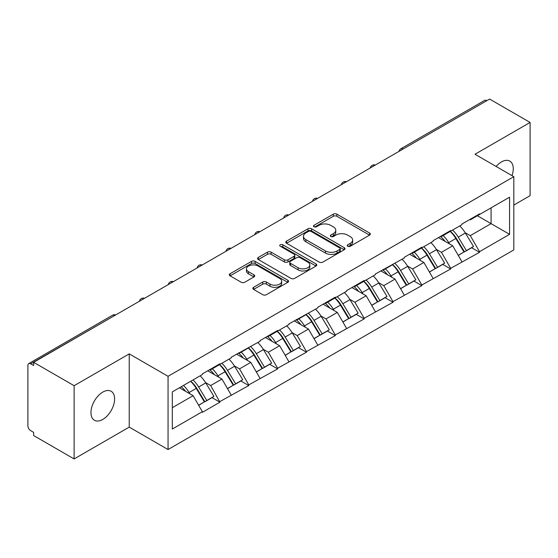 <?xml version="1.0" encoding="UTF-8"?>
<svg xmlns="http://www.w3.org/2000/svg" width="558" height="558" viewBox="0 0 558 558"><rect width="100%" height="100%" fill="white"/><g stroke="black" fill="none" stroke-linecap="round" stroke-linejoin="round"><path stroke-width="0.84" d="M347.746 246.259A1.8 1.039 0 0 0 350.284 246.259L369.57 235.12A2.567 1.479 0 0 0 370.324 234.074A2.567 1.479 0 0 0 369.57 233.028L336.899 214.167A2.567 1.479 0 0 0 333.272 214.167L313.987 225.299A1.8 1.039 0 0 0 313.457 226.032A1.8 1.039 0 0 0 313.987 226.764A1.8 1.039 0 0 0 316.526 226.764L319.023 225.327A8.217 4.743 0 0 1 330.636 225.327L333.363 226.897A8.217 4.743 0 0 1 335.77 230.252A8.217 4.743 0 0 1 333.363 233.607L330.866 235.044A1.8 1.039 0 0 0 330.336 235.776A1.8 1.039 0 0 0 330.866 236.515A1.8 1.039 0 0 0 333.405 236.515L335.902 235.071A8.217 4.743 0 0 1 347.515 235.071L350.243 236.641A8.217 4.743 0 0 1 352.642 239.996A8.217 4.743 0 0 1 350.243 243.351L347.746 244.788A1.8 1.039 0 0 0 347.216 245.527A1.8 1.039 0 0 0 347.746 246.259L347.746 244.788M102.784 392.107A16.733 9.66 -60 0 1 111.154 391.277A16.733 9.66 -60 0 1 113.72 404.69A16.733 9.66 -60 0 1 102.784 419.435A16.733 9.66 -60 0 1 94.421 420.265A16.733 9.66 -60 0 1 91.854 406.852A16.733 9.66 -60 0 1 102.784 392.107M496.132 166.458A16.733 9.66 -60 0 1 501.44 161.946A16.733 9.66 -60 0 1 509.81 161.116A16.733 9.66 -60 0 1 512.014 175.631M253.59 287.307A2.567 1.479 0 0 0 252.844 288.353A2.567 1.479 0 0 0 253.59 289.4L262.755 294.694A2.567 1.479 0 0 0 266.389 294.694L287.802 282.327A2.567 1.479 0 0 0 288.556 281.281A2.567 1.479 0 0 0 287.802 280.235L255.139 261.374A2.567 1.479 0 0 0 251.505 261.374L230.091 273.734A2.567 1.479 0 0 0 229.338 274.787A2.567 1.479 0 0 0 230.091 275.833L241.161 282.222A2.567 1.479 0 0 0 244.788 282.222L253.953 276.935A2.567 1.479 0 0 0 254.706 275.882A2.567 1.479 0 0 0 253.953 274.836L248.463 271.669A6.863 3.962 0 0 1 246.455 268.865A6.863 3.962 0 0 1 250.695 265.203A6.863 3.962 0 0 1 258.173 266.061L279.684 278.477A6.863 3.962 0 0 1 281.692 281.281A6.863 3.962 0 0 1 277.459 284.943A6.863 3.962 0 0 1 269.974 284.085L266.389 282.013A2.567 1.479 0 0 0 262.755 282.013L253.59 287.307L253.59 289.4M129.226 353.884L74.123 385.697L33.633 362.323L489.603 99.066L530.1 122.446L474.998 154.259L513.827 176.677L168.056 376.308L129.226 353.884L129.226 427.121L168.056 449.539L168.056 376.308M319.204 262.107A2.567 1.479 0 0 0 322.831 262.107L344.251 249.74A2.567 1.479 0 0 0 345.004 248.694A2.567 1.479 0 0 0 344.251 247.647L311.58 228.787A2.567 1.479 0 0 0 307.953 228.787L286.533 241.147A2.567 1.479 0 0 0 285.78 242.2A2.567 1.479 0 0 0 286.533 243.246L319.204 262.107M280.988 246.643A1.8 1.039 0 0 1 282.815 246.901L282.815 244.767L316.03 263.941A2.567 1.479 0 0 1 316.777 264.987A2.567 1.479 0 0 1 316.03 266.033L294.61 278.4A2.567 1.479 0 0 1 290.983 278.4L258.312 259.54L258.312 257.44A2.567 1.479 0 0 0 257.559 258.494A2.567 1.479 0 0 0 258.312 259.54M258.312 257.44L267.477 252.153A2.567 1.479 0 0 1 271.104 252.153L284.357 259.798A2.567 1.479 0 0 0 287.984 259.798L294.066 256.289A2.567 1.479 0 0 0 294.819 255.243A2.567 1.479 0 0 0 294.066 254.197L280.269 246.231A1.8 1.039 0 0 1 279.746 245.499A1.8 1.039 0 0 1 280.855 244.537A1.8 1.039 0 0 1 282.815 244.767M168.056 449.539L513.827 249.907L513.827 176.677M190.745 381.247A17.521 10.114 -120 0 1 196.744 388.263L204.905 401.746L212.026 397.631L219.922 402.192L210.68 385.543L205.553 382.586M219.922 402.192L202.359 412.334L202.359 411.692L172.31 429.039L172.31 391.89L202.359 374.544L202.359 373.902L219.922 363.76L219.922 364.402L231.2 357.887L231.2 357.253L260.049 341.238L260.049 340.596L277.612 330.455L277.612 331.096L288.891 324.582L288.891 323.94L317.739 307.932L317.739 307.291L335.302 297.149L335.302 297.791L346.581 291.276L346.581 290.634L364.151 280.493L364.151 281.134L375.429 274.62L375.429 273.985L404.271 257.97L404.271 257.329L421.841 247.187L421.841 247.829L433.12 241.314L433.12 240.672L450.683 230.531L450.683 231.172L461.961 224.665L461.961 224.023L479.531 213.881L479.531 214.523L509.573 197.176L509.573 234.325L479.531 251.672L470.282 235.657L465.163 232.7M450.348 231.368A17.521 10.114 -120 0 1 456.346 238.378L464.514 251.86L471.629 247.752L479.531 252.314L479.531 251.672M479.531 252.314L450.683 268.328L441.441 252.314L436.314 249.356M421.506 248.024A17.521 10.114 -120 0 1 427.505 255.034L435.665 268.517L442.787 264.408L450.683 268.963L450.683 268.328M450.683 268.963L421.841 284.978L412.592 268.963L407.473 266.006M392.658 264.673A17.521 10.114 -120 0 1 398.656 271.69L406.824 285.166L413.938 281.058L421.841 285.619L421.841 284.978M421.841 285.619L392.992 301.634L383.751 285.619L378.624 282.662M363.816 281.33A17.521 10.114 -120 0 1 369.815 288.34L377.975 301.822L385.097 297.714L392.992 302.276L392.992 301.634M392.992 302.276L364.151 318.283L354.902 302.276L349.782 299.318M334.967 297.979A17.521 10.114 -120 0 1 340.966 304.996L349.134 318.478L356.248 314.363L364.151 318.925L364.151 318.283M364.151 318.925L335.302 334.94L326.06 318.925L320.934 315.968M306.126 314.635A17.521 10.114 -120 0 1 312.124 321.645L320.285 335.128L327.406 331.02L335.302 335.581L335.302 334.94M335.302 335.581L306.461 351.596L297.212 335.581L292.092 332.624M277.277 331.292A17.521 10.114 -120 0 1 283.276 338.301L291.443 351.784L298.558 347.676L306.461 352.231L306.461 351.596M306.461 352.231L277.612 368.245L268.37 352.231L263.243 349.273M248.436 347.941A17.521 10.114 -120 0 1 254.434 354.958L262.595 368.433L269.716 364.325L277.612 368.887L277.612 368.245M277.612 368.887L248.77 384.901L239.521 368.887L234.402 365.929M219.587 364.597A17.521 10.114 -120 0 1 225.585 371.607L233.753 385.09L240.868 380.981L248.77 385.543L248.77 384.901M248.77 385.543L219.922 401.551M210.122 369.417L210.68 369.738L219.922 364.402M210.68 385.543L221.958 379.028L207.722 370.805M231.2 395.043L221.958 379.028M238.97 352.768L239.521 353.088L248.77 347.746M239.521 368.887L250.8 362.372L236.564 354.156M260.049 378.387L250.8 362.372M267.812 336.111L268.37 336.432L277.612 331.096M268.37 352.231L279.649 345.723L265.406 337.499M288.891 361.737L279.649 345.723M296.661 319.462L297.212 319.783L306.461 314.44M297.212 335.581L308.49 329.067L294.254 320.85M317.739 345.081L308.49 329.067M325.502 302.806L326.06 303.127L335.302 297.791M326.06 318.925L337.339 312.417L323.096 304.194M346.581 328.425L337.339 312.417M354.351 286.149L354.902 286.47L364.151 281.134M354.902 302.276L366.181 295.761L351.945 287.537M375.429 311.776L366.181 295.761M383.193 269.5L383.751 269.821L392.992 264.478M383.751 285.619L395.029 279.105L380.786 270.888M404.271 295.119L395.029 279.105M412.041 252.844L412.592 253.165L421.841 247.829M412.592 268.963L423.871 262.455L409.635 254.232M433.12 278.47L423.871 262.455M440.883 236.194L441.441 236.515L450.683 231.172M441.441 252.314L452.719 245.799L438.476 237.582M461.961 261.814L452.719 245.799M486.834 100.67L403.071 149.028M401.893 149.711A3.92 2.267 120 0 1 402.883 148.923A3.92 2.267 60 0 0 400.923 148.728L484.686 100.37A3.92 2.267 60 0 1 486.646 100.559M469.731 219.538L470.282 219.859L479.531 214.523M470.282 235.657L491.082 223.646L491.082 207.848L509.573 197.176M477.404 215.751L509.573 234.325M513.827 205.072L530.1 195.677L530.1 122.446M74.123 385.697L74.123 458.934L33.633 435.554L33.633 432.352L30.676 430.643A3.92 2.267 -120 0 1 27.9 425.838L27.9 365.413A3.92 2.267 -120 0 1 28.709 363.621A3.92 2.267 -120 0 1 30.676 363.816L33.633 365.525L33.633 362.323M74.123 458.934L129.226 427.121M172.31 407.689L193.11 395.685L179.432 387.782M202.359 411.692L193.11 395.685M455.942 238.691L456.856 239.222M427.093 255.348L428.014 255.878M398.252 272.004L399.165 272.527M369.403 288.653L370.324 289.184M340.561 305.31L341.475 305.84M311.713 321.959L312.633 322.489M282.871 338.615L283.785 339.145M254.023 355.272L254.943 355.795M225.181 371.921L226.095 372.451M196.332 388.577L197.253 389.107M348.464 246.51L350.243 245.485A8.217 4.743 0 0 0 352.642 242.13L352.642 239.996M335.77 230.252L335.77 232.386A8.217 4.743 0 0 1 333.363 235.741L331.585 236.766M369.535 235.141L336.899 216.302A2.567 1.479 0 0 0 333.272 216.302L314.705 227.022M344.216 249.761L311.58 230.921A2.567 1.479 0 0 0 307.953 230.921L286.568 243.267M339.71 249.426A1.8 1.039 0 0 0 340.24 248.694A1.8 1.039 0 0 0 339.71 247.961L311.036 231.403A1.8 1.039 0 0 0 308.497 231.403L305.861 232.923A8.217 4.743 0 0 0 303.461 236.278A8.217 4.743 0 0 0 305.861 239.626L325.467 250.947A8.217 4.743 0 0 0 337.081 250.947L339.71 249.426L339.71 251.56A1.8 1.039 0 0 0 340.24 250.828L340.24 248.694M303.461 236.278L303.461 238.412A8.217 4.743 0 0 0 305.861 241.767L305.861 239.626M339.71 251.56L337.081 253.081A8.217 4.743 0 0 1 325.467 253.081L305.861 241.767M258.347 259.561L267.477 254.288L267.477 252.153M294.819 255.243L294.819 257.377A2.567 1.479 0 0 1 294.066 258.424L287.984 261.939A2.567 1.479 0 0 1 284.357 261.939L271.104 254.288A2.567 1.479 0 0 0 267.477 254.288M282.815 246.901L315.995 266.054M298.105 267.735A6.863 3.962 0 0 0 305.589 268.6A6.863 3.962 0 0 0 309.823 264.938A6.863 3.962 0 0 0 307.814 262.134L300.239 257.754A2.567 1.479 0 0 0 296.605 257.754L290.53 261.27A2.567 1.479 0 0 0 289.776 262.316A2.567 1.479 0 0 0 290.53 263.362L298.105 267.735L298.105 269.877A6.863 3.962 0 0 0 305.589 270.735A6.863 3.962 0 0 0 309.823 267.073L309.823 264.938M289.776 262.316L289.776 264.45A2.567 1.479 0 0 0 290.53 265.496L290.53 263.362M298.105 269.877L290.53 265.496M281.692 281.281L281.692 283.415A6.863 3.962 0 0 1 277.459 287.077A6.863 3.962 0 0 1 269.974 286.219L266.389 284.148A2.567 1.479 0 0 0 262.755 284.148L253.625 289.421M246.455 268.865L246.455 271A6.863 3.962 0 0 0 248.463 273.804L248.463 271.669M253.925 276.956L248.463 273.804M287.768 282.348L255.139 263.509A2.567 1.479 0 0 0 251.505 263.509L230.126 275.854M459.736 225.948A21.441 12.381 60 0 1 465.351 233.014L458.237 237.122A21.441 12.381 -120 0 0 452.615 230.056M458.237 237.122L466.397 250.605L473.519 246.496L465.351 233.014M464.514 251.86L466.397 250.605M471.629 247.752L473.519 246.496M440.353 236.494A17.521 10.114 60 0 1 445.186 241.454M443.094 235.56A21.441 12.381 60 0 1 448.716 242.625L449.518 243.951M458.292 255.452L463.998 251.993L455.83 238.51A21.441 12.381 -120 0 0 450.215 231.444M463.998 251.993L458.223 255.327M430.888 242.604A21.441 12.381 60 0 1 436.509 249.67L429.388 253.778A21.441 12.381 -120 0 0 423.773 246.713M429.388 253.778L437.556 267.261L444.677 263.153L436.509 249.67M435.665 268.517L437.556 267.261M442.787 264.408L444.677 263.153M411.511 253.151A17.521 10.114 60 0 1 416.345 258.11M414.245 252.209A21.441 12.381 60 0 1 419.867 259.275L420.669 260.607M429.444 272.109L435.149 268.649L426.989 255.166A21.441 12.381 -120 0 0 421.367 248.101M435.149 268.649L429.374 271.983M402.046 259.254A21.441 12.381 60 0 1 407.661 266.319L400.546 270.435A21.441 12.381 -120 0 0 394.925 263.369M400.546 270.435L408.707 283.917L415.829 279.802L407.661 266.319M406.824 285.166L408.707 283.917M413.938 281.058L415.829 279.802M382.669 269.8A17.521 10.114 60 0 1 387.496 274.759M385.404 268.865A21.441 12.381 60 0 1 391.025 275.931L391.828 277.256M400.602 288.758L406.308 285.305L398.14 271.823A21.441 12.381 -120 0 0 392.525 264.75M406.308 285.305L400.532 288.639M373.197 275.91A21.441 12.381 60 0 1 378.819 282.976L371.698 287.084A21.441 12.381 -120 0 0 366.083 280.018M371.698 287.084L379.865 300.567L386.987 296.458L378.819 282.976M377.975 301.822L379.865 300.567M385.097 297.714L386.987 296.458M353.821 286.456A17.521 10.114 60 0 1 358.655 291.416M356.555 285.515A21.441 12.381 60 0 1 362.177 292.58L362.979 293.913M371.754 305.414L377.459 301.955L369.298 288.472A21.441 12.381 -120 0 0 363.676 281.406M377.459 301.955L371.684 305.289M344.356 292.559A21.441 12.381 60 0 1 349.971 299.632L342.856 303.74A21.441 12.381 -120 0 0 337.234 296.675M342.856 303.74L351.017 317.223L358.138 313.115L349.971 299.632M349.134 318.478L351.017 317.223M356.248 314.363L358.138 313.115M324.979 303.113A17.521 10.114 60 0 1 329.806 308.065M327.713 302.171A21.441 12.381 60 0 1 333.335 309.237L334.137 310.569M342.912 322.071L348.617 318.611L340.45 305.128A21.441 12.381 -120 0 0 334.835 298.063M348.617 318.611L342.842 321.945M315.507 309.216A21.441 12.381 60 0 1 321.129 316.281L314.008 320.39A21.441 12.381 -120 0 0 308.393 313.324M314.008 320.39L322.175 333.872L329.297 329.764L321.129 316.281M320.285 335.128L322.175 333.872M327.406 331.02L329.297 329.764M296.131 319.762A17.521 10.114 60 0 1 300.964 324.721M298.865 318.827A21.441 12.381 60 0 1 304.487 325.893L305.296 327.218M314.063 338.72L319.769 335.26L311.608 321.778A21.441 12.381 -120 0 0 305.986 314.712M319.769 335.26L313.994 338.594M286.666 325.872A21.441 12.381 60 0 1 292.28 332.938L285.166 337.046A21.441 12.381 -120 0 0 279.544 329.98M285.166 337.046L293.327 350.529L300.448 346.42L292.28 332.938M291.443 351.784L293.327 350.529M298.558 347.676L300.448 346.42M267.289 336.418A17.521 10.114 60 0 1 272.116 341.377M270.023 335.477A21.441 12.381 60 0 1 275.645 342.542L276.447 343.874M285.222 355.376L290.927 351.917L282.76 338.434A21.441 12.381 -120 0 0 277.145 331.368M290.927 351.917L285.152 355.251M257.817 342.521A21.441 12.381 60 0 1 263.439 349.587L256.317 353.702A21.441 12.381 -120 0 0 250.702 346.637M256.317 353.702L264.485 367.185L271.606 363.07L263.439 349.587M262.595 368.433L264.485 367.185M269.716 364.325L271.606 363.07M238.44 353.068A17.521 10.114 60 0 1 243.274 358.027M241.175 352.133A21.441 12.381 60 0 1 246.796 359.199L247.606 360.524M256.373 372.026L262.079 368.573L253.918 355.09A21.441 12.381 -120 0 0 248.296 348.025M262.079 368.573L256.303 371.907M228.975 359.178A21.441 12.381 60 0 1 234.59 366.243L227.476 370.352A21.441 12.381 -120 0 0 221.854 363.286M227.476 370.352L235.643 383.834L242.758 379.726L234.59 366.243M233.753 385.09L235.643 383.834M240.868 380.981L242.758 379.726M209.599 369.724A17.521 10.114 60 0 1 214.425 374.683M212.333 368.782A21.441 12.381 60 0 1 217.955 375.848L218.757 377.18M227.531 388.682L233.237 385.222L225.069 371.74A21.441 12.381 -120 0 0 219.454 364.674M233.237 385.222L227.462 388.556M200.127 375.834A21.441 12.381 60 0 1 205.749 382.9L198.627 387.008A21.441 12.381 -120 0 0 193.012 379.942M198.627 387.008L206.795 400.491L213.916 396.382L205.749 382.9M204.905 401.746L206.795 400.491M212.026 397.631L213.916 396.382M181.217 386.75A17.521 10.114 60 0 1 185.584 391.332M183.484 385.439A21.441 12.381 60 0 1 189.106 392.504L189.915 393.836M198.683 405.338L204.388 401.879L196.228 388.396A21.441 12.381 -120 0 0 190.606 381.33M204.388 401.879L198.613 405.213M114.62 315.563L30.676 363.816M115.429 315.096A3.92 2.267 -60 0 0 114.432 315.458A3.92 2.267 -120 0 0 112.472 315.263L28.709 363.621M373.044 166.361A3.92 2.267 120 0 1 374.041 165.573A3.92 2.267 -60 0 1 375.039 165.21M344.202 183.017A3.92 2.267 120 0 1 345.193 182.229A3.92 2.267 -60 0 1 346.19 181.866M315.354 199.666A3.92 2.267 120 0 1 316.351 198.878A3.92 2.267 -60 0 1 317.349 198.522M286.512 216.323A3.92 2.267 120 0 1 287.503 215.534A3.92 2.267 -60 0 1 288.5 215.172M257.663 232.979A3.92 2.267 120 0 1 258.661 232.191A3.92 2.267 -60 0 1 259.658 231.828M228.822 249.628A3.92 2.267 120 0 1 229.812 248.84A3.92 2.267 -60 0 1 230.81 248.477M199.973 266.285A3.92 2.267 120 0 1 200.971 265.496A3.92 2.267 -60 0 1 201.968 265.134M171.132 282.934A3.92 2.267 120 0 1 172.122 282.146A3.92 2.267 -60 0 1 173.119 281.79M142.283 299.59A3.92 2.267 120 0 1 143.28 298.802A3.92 2.267 -60 0 1 144.278 298.439M350.243 245.485L350.243 243.351M330.866 236.515L330.866 235.044M333.363 235.741L333.363 233.607M313.987 226.764L313.987 225.299M333.272 216.302L333.272 214.167M336.899 216.302L336.899 214.167M369.57 235.12L369.57 233.028M286.533 243.246L286.533 241.147M307.953 230.921L307.953 228.787M311.58 230.921L311.58 228.787M344.251 249.74L344.251 247.647M325.467 253.081L325.467 250.947M337.081 253.081L337.081 250.947M271.104 254.288L271.104 252.153M284.357 261.939L284.357 259.798M287.984 261.939L287.984 259.798M294.066 258.424L294.066 256.289M316.03 266.033L316.03 263.941M262.755 284.148L262.755 282.013M266.389 284.148L266.389 282.013M269.974 286.219L269.974 284.085M253.953 276.935L253.953 274.836M230.091 275.833L230.091 273.734M251.505 263.509L251.505 261.374M255.139 263.509L255.139 261.374M287.802 282.327L287.802 280.235M455.83 238.51L448.716 242.625M426.989 255.166L419.867 259.275M398.14 271.823L391.025 275.931M369.298 288.472L362.177 292.58M340.45 305.128L333.335 309.237M311.608 321.778L304.487 325.893M282.76 338.434L275.645 342.542M253.918 355.09L246.796 359.199M225.069 371.74L217.955 375.848M196.228 388.396L189.106 392.504M400.923 148.728A3.92 3.92 0 0 0 399.04 151.358M375.297 165.063A3.92 3.92 0 0 0 370.191 168.007M346.455 181.713A3.92 3.92 0 0 0 341.35 184.663M317.607 198.369A3.92 3.92 0 0 0 312.501 201.312M288.765 215.025A3.92 3.92 0 0 0 283.659 217.969M259.916 231.675A3.92 3.92 0 0 0 254.811 234.625M231.075 248.331A3.92 3.92 0 0 0 225.969 251.274M202.226 264.98A3.92 3.92 0 0 0 197.127 267.931M173.385 281.637A3.92 3.92 0 0 0 168.279 284.58M144.536 298.293A3.92 3.92 0 0 0 139.437 301.236M115.694 314.942A3.92 3.92 0 0 0 112.472 315.263"/></g></svg>
